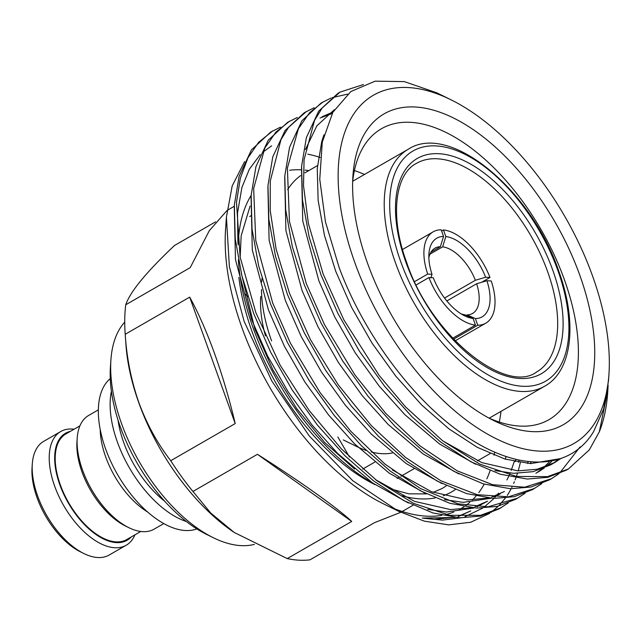<?xml version="1.0" encoding="UTF-8"?>
<svg xmlns="http://www.w3.org/2000/svg" width="641" height="641" viewBox="0 0 641 641"><rect width="100%" height="100%" fill="white"/><g stroke="black" fill="none" stroke-linecap="round" stroke-linejoin="round"><path stroke-width="0.96" d="M83.923 553.552L80.638 551.933A61.744 32.362 -119.9 0 1 37.106 497.825A61.744 32.362 -119.9 0 1 32.05 467.601L32.298 463.948A65.598 34.382 60.1 0 0 37.667 496.062A65.598 34.382 60.1 0 0 83.923 553.552A65.598 34.382 60.1 0 0 109.194 555.026L126.221 545.219A65.598 34.382 -119.9 0 1 54.693 486.255A65.598 34.382 -119.9 0 1 60.727 431.537A65.598 34.382 -119.9 0 1 74.068 429.214M60.727 431.537L43.7 441.345A65.598 34.382 60.1 0 0 32.298 463.948M70.382 431.345A61.744 32.362 60.1 0 0 59.821 484.74A61.744 32.362 60.1 0 0 131.229 536.958M128.833 527.671L125.54 526.061A61.744 32.362 -119.9 0 1 82.016 471.952A61.744 32.362 -119.9 0 1 76.96 441.729L77.208 438.075A65.598 34.382 60.1 0 0 82.577 470.19A65.598 34.382 60.1 0 0 128.833 527.671A65.598 34.382 60.1 0 0 154.104 529.154L163.832 523.553M98.329 409.871L88.61 415.472A65.598 34.382 60.1 0 0 77.208 438.075M147.791 512.103A65.598 34.382 -119.9 0 1 105.677 456.881A65.598 34.382 -119.9 0 1 100.196 429.486M124.731 322.127A130.203 68.25 60.1 0 0 110.909 359.905A130.203 68.25 60.1 0 0 121.566 423.637A130.203 68.25 60.1 0 0 213.365 537.735A130.203 68.25 60.1 0 0 254.397 544.377M213.365 537.735L206.787 534.506A122.487 64.204 -119.9 0 1 120.436 427.162A122.487 64.204 -119.9 0 1 110.404 367.213L110.909 359.905M164.825 501.334A76.447 40.071 -119.9 0 1 123.681 442.458A76.447 40.071 -119.9 0 1 118.048 420.151M186.435 521.566A87.072 45.639 -119.9 0 1 117.407 442.114A87.072 45.639 -119.9 0 1 111.39 391.306M196.843 528.905A87.072 45.639 -119.9 0 1 105.613 448.908A87.072 45.639 -119.9 0 1 110.26 378.623M234.213 532.455L233.677 532.094A158.712 83.194 -119.9 0 1 138.889 403.021A158.712 83.194 -119.9 0 1 125.981 345.154L125.155 333.528A174.136 91.278 60.1 0 0 125.211 334.281L189.688 297.136C198.365 312.856 206.666 331.693 214.591 353.656C222.499 375.666 229.366 398.966 235.207 423.565L170.73 460.711A174.136 91.278 60.1 0 0 192.941 491.455L210.801 513.112L234.213 532.455L287.248 558.591A174.136 91.278 60.1 0 0 309.988 559.833L374.464 522.687L400.721 512.319M349.481 457.049L337.839 436.978M125.211 334.281C126.718 358.039 131.285 380.85 138.905 402.716C146.837 424.15 157.446 443.484 170.73 460.711M608.125 385.257L607.844 390.321L599.335 431.778L589.319 449.878L568.359 468.988L566.315 470.157L547.815 477.321L527.214 479.051L500.196 474.212L470.879 461.76L440.912 442.202L412.035 416.866L384.712 386.403L359.489 351.284L337.903 313.441L321.077 275.101L309.162 237.034L302.488 200.008L301.599 166.219L306.39 137.519L318.689 111.133L337.999 93.298L340.034 92.12L363.415 84.54M568.359 468.988L547.518 476.632L516.494 476.471L479.708 464.076L442.627 440.784L405.376 406.723L379.208 375.522L343.816 319.787L323.12 273.931L308.409 223.581L303.505 185.594L304.066 159.785L314.483 120.516L322.159 108.009L340.034 92.12M508.209 502.985L499.059 508.906L480.558 516.069L459.958 517.8L432.939 512.96L403.622 500.509L373.655 480.95L344.778 455.615L317.463 425.151L292.232 390.032L270.646 352.189L253.82 313.85L241.905 275.782L235.231 238.756L234.342 204.968L239.133 176.267L251.432 149.882L270.742 132.046L280.486 127.166M501.102 507.736L480.494 515.332L449.605 515.284L413.573 503.361L377.148 480.878L341.445 448.972L309.034 410.344L280.189 365.242L255.863 312.68L240.135 257.089L236.489 202.332L240.351 178.11L247.947 157.83L258.644 142.278L272.786 130.868M525.019 493.298L515.877 499.219L497.368 506.382L476.776 508.113L449.75 503.273L420.432 490.822L390.473 471.263L361.596 445.928L334.273 415.464L309.05 380.345L287.456 342.502L270.638 304.163L258.716 266.095L252.041 229.069L251.16 195.281L255.951 166.58L268.25 140.195L287.553 122.359L297.296 117.479M517.92 498.049L487.985 506.839L457.906 503.794L420.52 488.578L384.872 464.02L350.691 431.169L320.067 392.588L290.485 343.264L272.673 302.985L255.767 240.527L253.652 188.582L264.789 148.095L275.926 132.086L289.596 121.181M541.829 483.61L532.687 489.532L514.186 496.695L493.586 498.426L466.568 493.586L437.25 481.135L407.283 461.576L378.406 436.241L351.084 405.777L325.86 370.658L304.267 332.815L287.448 294.475L275.534 256.408L268.859 219.382L267.97 185.594L272.762 156.893L285.061 130.508L304.371 112.672L314.114 107.784M534.73 488.362L508.513 496.815L477.168 494.692L440.776 480.75L405.473 457.402L371.371 425.688L338.136 384.688L310.492 339.73L289.492 293.306L276.103 249.077L270.206 210.488L270.262 181.066L280.958 139.674L288.482 127.447L306.406 111.494M549.497 479.853L530.996 487.008L510.396 488.738L483.378 483.899L454.06 471.447L424.102 451.889L395.225 426.553L367.902 396.09L342.679 360.971L321.085 323.128L304.267 284.788L292.344 246.721L285.67 209.695L284.788 175.906L289.572 147.206L301.879 120.82L321.181 102.985L330.924 98.105M558.648 473.923L551.54 478.675L524.731 487.2L492.657 484.7L457.105 470.806L419.959 445.848L385.714 413.333L354.89 374.921L324.442 324.546L306.302 283.61L289.436 221.417L287.392 168.134L298.394 128.753L309.539 112.728L323.224 101.807M332.038 97.68L347.598 94.123M507.263 495.413A220.264 115.452 60.1 0 0 511.117 488.762M511.742 487.529A220.264 115.452 60.1 0 0 512.111 486.783M513.657 483.442A220.264 115.452 60.1 0 0 514.378 481.752M515.124 479.909A220.264 115.452 60.1 0 0 515.893 477.89M516.406 476.455A220.264 115.452 60.1 0 0 517.439 473.37M518.192 470.887A220.264 115.452 60.1 0 0 520.3 462.594M580.065 446.929L559.585 473.186M579.768 275.125A179.432 94.051 -119.9 0 1 494.139 420.752A179.432 94.051 -119.9 0 1 367.63 263.507A179.432 94.051 -119.9 0 1 352.943 175.682A179.432 94.051 -119.9 0 1 447.963 115.42A179.432 94.051 -119.9 0 1 579.768 275.125M489.107 418.156A167.854 87.985 60.1 0 0 548.952 419.679A167.854 87.985 60.1 0 0 564.384 279.668A167.854 87.985 60.1 0 0 381.363 128.793A167.854 87.985 60.1 0 0 352.67 181.331M499.267 422.05A167.854 87.985 60.1 0 0 500.99 411.378M392.252 453.003A120.388 63.098 -119.9 0 1 371.075 451.921M366.251 450.471A120.388 63.098 -119.9 0 1 356.444 446.376L343.296 439.91M414.623 281.599L427.699 274.068A52.714 27.627 60.1 0 1 433.148 231.842L402.492 249.509M430.896 277.833L432.026 274.308A45.391 23.789 -119.9 0 1 428.917 253.836A45.391 23.789 -119.9 0 1 443.556 236.433L441.168 229.807A52.714 27.627 60.1 0 0 433.148 231.842M441.601 231L443.452 229.935A52.714 27.627 60.1 0 1 489.972 277.481L481.623 282.288M466.279 315.404L467.161 314.891A37.675 19.743 60.1 0 0 472.577 313.441A37.675 19.743 60.1 0 0 476.64 283.763L446.833 300.933M461.159 313.882A37.675 19.743 60.1 0 0 464.877 314.771L473.09 318.473A45.391 23.789 -119.9 0 1 464.629 315.829A45.391 23.789 -119.9 0 1 433.284 277.793L428.949 277.561L416.217 284.9M398.325 511.149L383.703 503.962A200.97 105.34 -119.9 0 1 242.018 327.847A200.97 105.34 -119.9 0 1 225.56 229.478L226.409 217.195L232.202 185.89L244.638 161.58M307.752 154.161A200.97 105.34 -119.9 0 1 320.171 157.446M489.764 513.313L470.742 522.239L448.668 524.875L424.318 521.149L398.317 511.157L352.734 480.686L309.218 435.904L271.832 381.034L244.117 321.301L229.366 266.584L226.409 217.195M592.5 275.822A200.97 105.34 60.1 0 0 450.807 99.708A200.97 105.34 60.1 0 0 354.898 262.81A200.97 105.34 60.1 0 0 502.528 441.689A200.97 105.34 60.1 0 0 608.95 374.192A200.97 105.34 60.1 0 0 592.5 275.822M450.807 99.708L436.962 92.897L404.367 81.615L375.105 81.167L350.851 91.543L332.871 112.255L322.279 142.102L319.755 179.28L325.46 221.898L339.113 267.473C364.505 335.972 415.921 404.199 467.986 437.555C520.115 471.992 570.298 470.19 593.566 431.689L603.694 408.846L608.501 380.722L608.95 374.192M251.016 215.753L249.694 216.522M227.01 210.52L209.311 230.68L190.209 267.634L125.732 304.779C130.131 291.799 146.396 272.032 174.528 245.479L215.496 221.882M125.732 304.779A174.136 91.278 60.1 0 0 125.155 333.528M140.764 531.469L126.742 539.546A60.943 31.946 -119.9 0 1 60.294 484.764A60.943 31.946 -119.9 0 1 65.895 433.925L79.909 425.848M192.941 491.455L257.418 454.309C300.188 481.391 337.062 507.64 351.725 521.445L287.248 558.591M413.926 468.771L400.921 476.263M398.878 477.433L397.108 478.458M362.622 469.116L374.753 462.129M351.725 521.445L257.418 454.309M235.207 423.565L189.688 297.136M607.796 391.066L607.7 392.468A220.264 115.452 -119.9 0 1 599.335 431.778M494.62 452.041A200.97 105.34 -119.9 0 1 494.075 455.222M490.069 470.694A200.97 105.34 -119.9 0 1 486.848 478.843M484.203 484.147A200.97 105.34 -119.9 0 1 478.795 492.608M476.023 496.07A200.97 105.34 -119.9 0 1 472.337 499.996M469.749 502.376A200.97 105.34 -119.9 0 1 465.799 505.485M464.028 506.71A200.97 105.34 -119.9 0 1 459.252 509.531M453.82 512.023A200.97 105.34 -119.9 0 1 445.735 514.547M441.865 515.324A200.97 105.34 -119.9 0 1 390.73 507.199M458.139 516.374L470.766 510.893L458.652 516.422M455.078 517.463L422.291 518.08L442.442 520.099L460.903 517.832M464.933 516.702L482.617 508.169M484.275 506.999L493.987 498.442M495.108 497.224L496.11 496.094M496.879 495.189L498.49 493.185M506.903 479.981L508.625 476.471M509.307 474.973L510.132 473.074M511.238 470.342L514.282 461.48M505.34 498.113L499.283 505.236M498.369 506.15L490.99 512.439M443.556 236.433L440.375 246.705A37.675 19.743 60.1 0 0 434.959 248.155A37.675 19.743 60.1 0 0 428.853 257.81M476.64 283.763L486.896 280.734A45.391 23.789 -119.9 0 1 475.374 318.601L467.161 314.891M430.992 252.113L440.375 246.705M444.55 298.033L475.382 280.269A37.675 19.743 60.1 0 0 442.659 246.833L429.959 254.148M442.659 246.833L445.832 236.561A45.391 23.789 -119.9 0 1 485.638 277.241L475.382 280.269M445.832 236.561L443.452 229.935M432.026 274.308L427.699 274.068M428.949 277.561A52.714 27.627 60.1 0 0 475.478 325.107L473.09 318.473M452.65 338.256L475.478 325.107M453.524 339.193L477.761 325.227L475.374 318.601M486.896 280.734L491.23 280.966A52.714 27.627 60.1 0 1 485.774 323.192L455.118 340.86M477.761 325.227A52.714 27.627 60.1 0 0 485.774 323.192M489.972 277.481L485.638 277.241M260.711 296.567A104.948 55.014 60.1 0 0 265.446 335.844M271.568 340.876A120.388 63.098 -119.9 0 1 261.488 289.524M261.712 281.952A120.388 63.098 -119.9 0 1 262.033 278.354M364.489 174.456A167.854 87.985 60.1 0 0 354.393 170.586M300.645 175.594A167.854 87.985 60.1 0 0 287.641 189.584M560.851 458.499L554.842 462.457L537.35 469.228L517.888 470.879L481.832 462.634L442.747 440.872M551.54 461.592L546.044 466.624M544.113 468.13L538.023 472.145M322.086 116.774L333.016 111.991M531.213 461.832L530.315 463.603M504.395 491.519L491.767 496.999M488.057 498.025L467.449 499.932L431.401 491.695L392.324 469.941M519.154 460.038L518.361 462.273M476.952 506.839L487.585 501.206L474.941 506.694M471.247 507.712L450.631 509.619L414.575 501.382L375.49 479.62M237.931 243.123L237.499 213.124L241.889 187.533L249.341 169.224L260.206 154.633M262.802 152.197L271.648 145.836M505.989 456.424L505.372 459.18M454.429 517.399L433.821 519.306L422.291 518.08M560.53 458.611L530.5 463.611L504.972 459.06L477.273 447.33L448.972 428.893L421.69 404.992L395.882 376.267L372.044 343.143L351.637 307.448L335.732 271.287L324.458 235.375L318.136 200.449L317.263 168.583L321.758 141.517L323.929 134.866M558.656 459.357L552.71 463.627M554.842 462.457L550.635 464.877L533.152 471.656L513.689 473.298L494.964 470.598M475.678 464.268L439.806 444.189L404.872 414.679L379.063 385.954L355.226 352.83L334.826 317.135L318.922 280.974L302.736 220.889L301.518 167.605M305.428 149.569L316.846 125.868L334.386 109.699M549.073 462.161L543.72 467.457M541.837 469.044L535.9 473.314M458.86 473.955L422.988 453.876L388.061 424.366L362.253 395.641L338.416 362.518L318.008 326.822L302.103 290.661L285.918 230.576L284.708 177.293M320.019 118.032L332.198 113.465M442.05 483.643L406.178 463.563L371.251 434.053L345.435 405.328L321.598 372.205L301.198 336.509L285.293 300.349L269.108 240.263L267.89 186.98M528.296 461.544L527.415 463.427M500.196 493.939L493.77 497.152M490.95 498.273L463.243 502.36L444.509 499.66M425.239 493.33L389.359 473.25L354.433 443.74L328.625 415.015L304.787 381.892L284.38 346.196L268.483 310.036L252.29 249.95L251.08 196.667M515.965 459.317L515.212 461.68M474.14 507.96L446.432 512.047L427.707 509.347M408.421 503.017L372.549 482.937L337.623 453.427L311.806 424.703L287.977 391.579L267.569 355.883L251.665 319.723L235.479 259.637L234.261 206.354M244.75 293.971A158.712 83.194 -119.9 0 1 247.803 296.527M134.922 534.834A65.598 34.382 -119.9 0 1 126.221 545.219M446.344 485.734A174.136 91.278 -119.9 0 1 442.05 488.522L433.148 492.376M374.937 484.596A174.136 91.278 -119.9 0 1 252.185 331.998A174.136 91.278 -119.9 0 1 238.869 277.393M238.372 259.733A181.852 95.325 60.1 0 0 253.315 328.464A181.852 95.325 60.1 0 0 373.286 483.45M402.179 495.822A181.852 95.325 60.1 0 0 435.159 497.937M443.227 495.773A181.852 95.325 60.1 0 0 455.254 489.604M408.205 149.265C449.814 121.926 531.237 189.808 558.623 270.718C577.597 322.255 572.525 370.851 544.706 386.186A136.717 71.664 -119.9 0 1 395.641 263.307A136.717 71.664 -119.9 0 1 408.205 149.265L352.678 181.259M557.838 270.39A132.855 69.637 60.1 0 0 436.04 145.916A132.855 69.637 60.1 0 0 400.769 261.784A132.855 69.637 60.1 0 0 522.567 386.267A132.855 69.637 60.1 0 0 557.838 270.39M405.857 262.065A124.242 65.126 -119.9 0 1 438.845 153.704A124.242 65.126 -119.9 0 1 552.75 270.109A124.242 65.126 -119.9 0 1 519.763 378.47A124.242 65.126 -119.9 0 1 405.857 262.065M547.622 271.624A120.388 63.098 60.1 0 0 416.362 163.415C395.289 174.08 389.383 216.057 406.642 262.401C430.728 335.74 506.07 394.96 536.549 372.036A120.388 63.098 60.1 0 0 547.622 271.624M238.107 244.437A174.136 91.278 -119.9 0 1 238.22 243.179M308.802 170.602A181.852 95.325 60.1 0 0 305.124 170.137M301.23 169.833A181.852 95.325 60.1 0 0 289.628 170.266M251.152 195.401A181.852 95.325 60.1 0 0 238.164 244.83M426.409 493.907L408.798 493.834L388.799 488.41M354.569 469.004L324.586 442.418L296.743 408.662L272.97 370.033L254.878 329.129L241.337 273.451M549.505 479.845L551.54 478.675M477.513 460.839L490.125 453.58M228.316 209.719L234.269 206.29M402.179 511.494L413.02 505.244M544.706 386.186L489.171 418.18M304.876 172.862L317.487 165.594M250.094 206.049L241.16 235.848L240.159 257.193"/></g></svg>
